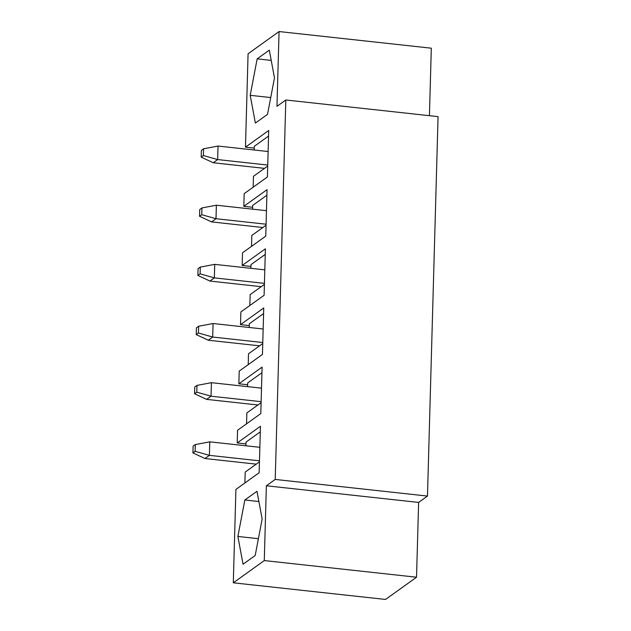 <?xml version="1.0" encoding="UTF-8"?>
<svg xmlns="http://www.w3.org/2000/svg" width="631" height="631" viewBox="0 0 631 631"><rect width="100%" height="100%" fill="white"/><g stroke="black" fill="none" stroke-linecap="round" stroke-linejoin="round"><path stroke-width="0.95" d="M260.287 431.856L246.043 442.079L245.94 445.786M244.899 482.975L245.207 472.083L259.451 461.86M429.427 115.686L431.312 48.193L279.06 31.55L276.97 106.339L285.819 99.99L438.072 116.632L427.471 496.076L418.621 502.426L416.531 577.223L385.557 599.45L233.304 582.807L264.279 560.573L266.369 485.783L418.621 502.426M261.1 402.704L246.855 412.926L246.555 423.819M261.936 372.7L247.691 382.922L247.589 386.629M245.987 443.901L237.209 442.946L237.564 430.271L260.8 413.597L262.094 367.116L238.865 383.79L247.644 384.744M262.756 343.548L248.511 353.77L248.204 364.663M263.592 313.544L249.348 323.766L249.245 327.473M238.865 383.79L239.212 371.115L262.449 354.441L263.75 307.96L240.514 324.634L249.292 325.588M264.405 284.392L250.16 294.614L249.86 305.507M265.241 254.388L250.996 264.61L250.893 268.317M240.514 324.634L240.868 311.959L264.105 295.284L265.399 248.803L242.17 265.477L250.949 266.432M266.061 225.235L251.816 235.458L251.509 246.35M266.897 195.231L252.652 205.454L252.55 209.161M242.17 265.477L242.517 252.802L265.754 236.128L267.055 189.647L243.818 206.321L252.597 207.276M262.157 519.037L256.983 491.281L244.852 499.989L237.879 536.453L243.053 564.217L255.192 555.509L262.157 519.037M258.402 538.7L237.879 536.453M258.891 501.527L244.852 499.989M416.531 577.223L264.279 560.573M266.369 485.783L275.219 479.434L427.471 496.076M267.71 166.079L253.465 176.301L253.165 187.194M268.546 136.075L254.301 146.297L254.198 150.004M243.818 206.321L244.173 193.646L267.41 176.972L268.703 130.491L245.475 147.165L254.254 148.119M257.172 58.849L250.207 95.32L255.374 123.077L267.512 114.369L274.477 77.897L269.311 50.141L257.172 58.849L271.212 60.387M270.723 97.56L250.207 95.32M245.475 147.165L248.078 53.777L279.06 31.55M285.819 99.99L275.219 479.434M237.209 442.946L260.445 426.272L259.144 472.753L235.907 489.427L233.304 582.807M266.085 224.21L215.999 218.728L211.574 221.907L199.538 216.283L201.746 214.698L201.936 207.938L199.727 209.524L199.538 216.283M211.574 221.907L262.875 227.515M266.463 210.683L216.378 205.209L215.999 218.728L201.746 214.698M216.378 205.209L201.936 207.938M267.741 165.054L217.656 159.572L213.231 162.751L201.186 157.127L203.403 155.541L203.592 148.782L201.376 150.367L201.186 157.127M213.231 162.751L264.531 168.359M268.12 151.527L218.034 146.053L217.656 159.572L203.403 155.541M218.034 146.053L203.592 148.782M264.436 283.366L214.351 277.885L209.926 281.063L197.882 275.439L200.098 273.854L200.287 267.094L198.071 268.68L197.882 275.439M209.926 281.063L261.226 286.671M264.815 269.839L214.729 264.365L214.351 277.885L200.098 273.854M214.729 264.365L200.287 267.094M262.78 342.523L212.694 337.041L208.269 340.219L196.233 334.596L198.442 333.01L198.631 326.251L196.422 327.836L196.233 334.596M208.269 340.219L259.57 345.827M263.159 328.996L213.073 323.522L212.694 337.041L198.442 333.01M213.073 323.522L198.631 326.251M261.131 401.679L211.046 396.197L206.621 399.376L194.577 393.752L196.793 392.166L196.982 385.407L194.766 386.992L194.577 393.752M206.621 399.376L257.921 404.984M261.51 388.152L211.424 382.678L211.046 396.197L196.793 392.166M211.424 382.678L196.982 385.407M259.475 460.835L209.389 455.353L204.965 458.532L192.928 452.908L195.137 451.323L195.326 444.563L193.118 446.149L192.928 452.908M204.965 458.532L256.265 464.14M259.854 447.308L209.768 441.834L209.389 455.353L195.137 451.323M209.768 441.834L195.326 444.563"/></g></svg>
